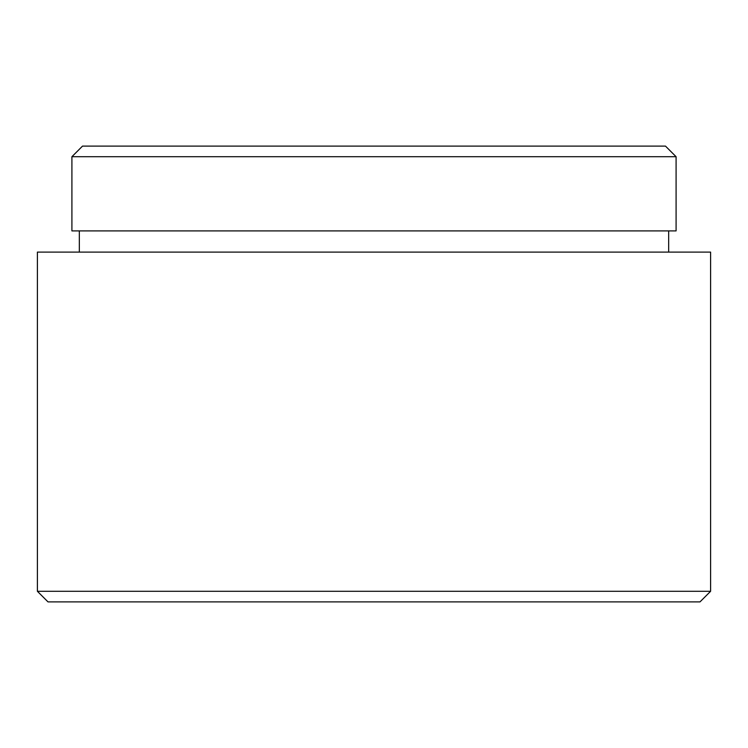 <?xml version="1.0" encoding="UTF-8"?>
<svg xmlns="http://www.w3.org/2000/svg" width="748" height="748" viewBox="0 0 748 748"><rect width="100%" height="100%" fill="white"/><g stroke="black" fill="none" stroke-linecap="round" stroke-linejoin="round"><path stroke-width="1.12" d="M710.6 591.294L699.997 601.888L48.003 601.888L37.4 591.294L710.6 591.294L710.6 252.104L37.4 252.104L37.4 591.294M82.514 146.112L665.486 146.112L676.089 156.706L71.911 156.706L82.514 146.112M79.335 230.908L79.335 252.104M668.665 230.908L668.665 252.104M71.911 156.706L71.911 230.908L676.089 230.908L676.089 156.706"/></g></svg>
